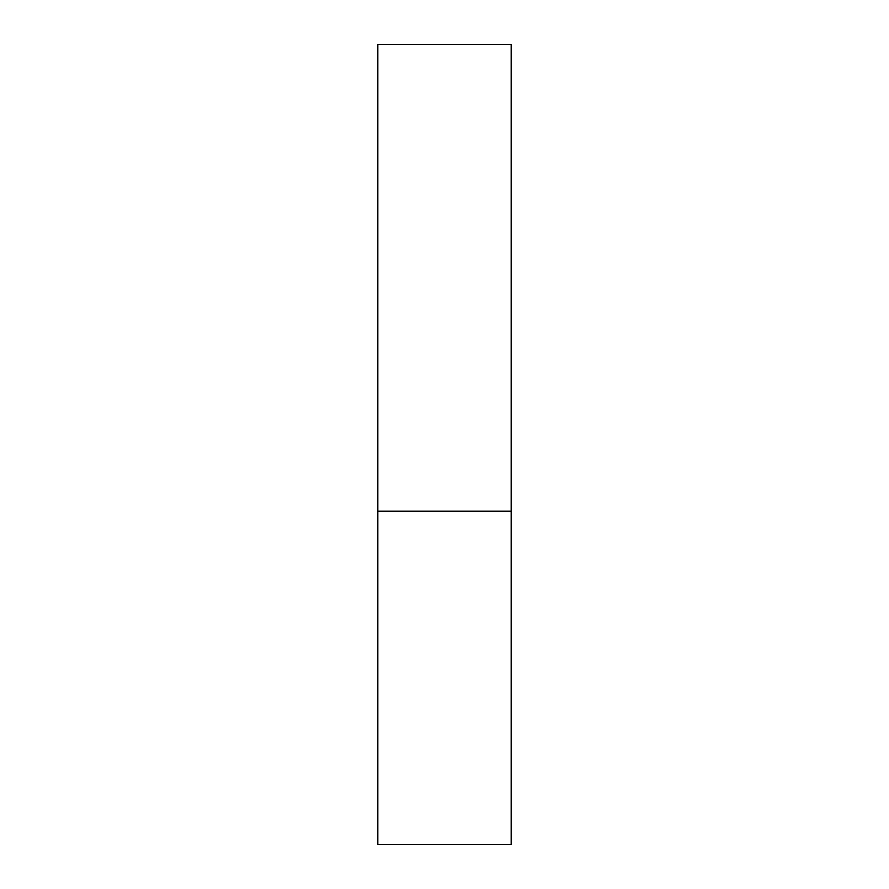 <?xml version="1.0" encoding="UTF-8"?>
<svg xmlns="http://www.w3.org/2000/svg" width="889" height="889" viewBox="0 0 889 889"><rect width="100%" height="100%" fill="white"/><g stroke="black" fill="none" stroke-linecap="round" stroke-linejoin="round"><path stroke-width="1.33" d="M511.175 511.175L377.825 511.175L511.175 511.175L511.175 44.45L377.825 44.45L377.825 844.55L511.175 844.55L511.175 511.175"/></g></svg>

